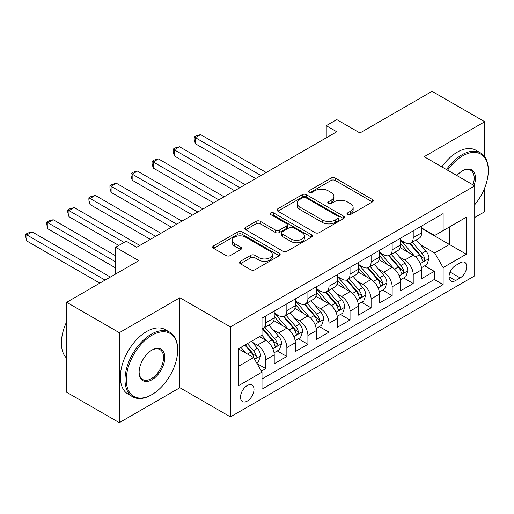 <?xml version="1.0" encoding="UTF-8"?>
<svg xmlns="http://www.w3.org/2000/svg" width="514" height="514" viewBox="0 0 514 514"><rect width="100%" height="100%" fill="white"/><g stroke="black" fill="none" stroke-linecap="round" stroke-linejoin="round"><path stroke-width="0.77" d="M347.567 214.601A2.05 1.182 0 0 0 350.464 214.601L372.425 201.918A2.923 1.69 0 0 0 373.286 200.723A2.923 1.69 0 0 0 372.425 199.528L335.218 178.05A2.923 1.69 0 0 0 331.08 178.05L309.12 190.726A2.05 1.182 0 0 0 308.516 191.561A2.05 1.182 0 0 0 309.12 192.397A2.05 1.182 0 0 0 312.011 192.397L314.851 190.758A9.355 5.403 0 0 1 328.086 190.758L331.183 192.551A9.355 5.403 0 0 1 333.927 196.367A9.355 5.403 0 0 1 331.183 200.184L328.343 201.829A2.05 1.182 0 0 0 327.746 202.664A2.05 1.182 0 0 0 328.343 203.499A2.05 1.182 0 0 0 331.234 203.499L334.081 201.861A9.355 5.403 0 0 1 347.31 201.861L350.413 203.647A9.355 5.403 0 0 1 353.15 207.47A9.355 5.403 0 0 1 350.413 211.286L347.567 212.924A2.05 1.182 0 0 0 346.969 213.766A2.05 1.182 0 0 0 347.567 214.601L347.567 212.924M247.26 401.087A9.528 5.5 120 0 0 253.486 392.69A9.528 5.5 120 0 0 252.027 385.05A9.528 5.5 120 0 0 247.26 385.526A9.528 5.5 120 0 0 241.034 393.923A9.528 5.5 120 0 0 242.492 401.562A9.528 5.5 120 0 0 247.26 401.087M240.327 261.356A2.923 1.69 0 0 0 239.473 262.551A2.923 1.69 0 0 0 240.327 263.74L250.768 269.766A2.923 1.69 0 0 0 254.905 269.766L279.295 255.683A2.923 1.69 0 0 0 280.156 254.494A2.923 1.69 0 0 0 279.295 253.299L242.088 231.814A2.923 1.69 0 0 0 237.95 231.814L213.561 245.898A2.923 1.69 0 0 0 212.7 247.093A2.923 1.69 0 0 0 213.561 248.288L226.166 255.567A2.923 1.69 0 0 0 230.304 255.567L240.745 249.541A2.923 1.69 0 0 0 241.599 248.346A2.923 1.69 0 0 0 240.745 247.15L234.487 243.54A7.819 4.517 0 0 1 232.199 240.346A7.819 4.517 0 0 1 237.025 236.177A7.819 4.517 0 0 1 245.551 237.153L270.043 251.301A7.819 4.517 0 0 1 272.336 254.494A7.819 4.517 0 0 1 267.511 258.664A7.819 4.517 0 0 1 258.985 257.687L254.905 255.329A2.923 1.69 0 0 0 250.768 255.329L240.327 261.356L240.327 263.74M484.721 156.764L484.721 121.728L432.068 91.331L359.935 132.972L336.766 119.601L326.236 125.679L336.766 131.757L136.692 247.273L126.161 241.194L115.631 247.273L115.631 274.02M119.312 332.693L119.312 422.669L179.868 387.717L179.868 297.734L119.312 332.693L66.666 302.29L138.799 260.649L115.631 247.273M179.868 297.734L230.413 326.917L474.718 185.869L474.718 275.845L230.413 416.899L230.413 326.917M484.721 121.728L424.172 156.686L474.718 185.869M315.063 232.649A2.923 1.69 0 0 0 319.194 232.649L343.59 218.566A2.923 1.69 0 0 0 344.444 217.371A2.923 1.69 0 0 0 343.59 216.182L306.376 194.697A2.923 1.69 0 0 0 302.245 194.697L277.849 208.78A2.923 1.69 0 0 0 276.995 209.975A2.923 1.69 0 0 0 277.849 211.164L315.063 232.649M271.533 215.038A2.05 1.182 0 0 1 273.609 215.327L273.609 212.899L311.445 234.737A2.923 1.69 0 0 1 312.3 235.932A2.923 1.69 0 0 1 311.445 237.127L287.05 251.211A2.923 1.69 0 0 1 282.912 251.211L245.705 229.726L245.705 227.342A2.923 1.69 0 0 0 244.85 228.531A2.923 1.69 0 0 0 245.705 229.726M245.705 227.342L256.145 221.309A2.923 1.69 0 0 1 260.277 221.309L275.369 230.028A2.923 1.69 0 0 0 279.5 230.028L286.426 226.025A2.923 1.69 0 0 0 287.287 224.83A2.923 1.69 0 0 0 286.426 223.641L270.717 214.569A2.05 1.182 0 0 1 270.12 213.734A2.05 1.182 0 0 1 271.379 212.642A2.05 1.182 0 0 1 273.609 212.899M119.312 422.669L66.666 392.272L66.666 302.29M474.718 217.48L484.721 211.71L484.721 187.906M261.42 371.147L265.796 368.622L257.051 363.578M252.078 342.106L257.366 345.157A11.912 6.881 60 0 1 265.796 359.749L274.219 354.885L274.219 363.758L286.851 356.465L277.271 350.933M273.14 329.943L278.427 332.995A11.912 6.881 60 0 1 286.851 347.586L295.28 342.722L295.28 351.602L307.912 344.303L298.332 338.771M294.201 317.781L299.489 320.839A11.912 6.881 60 0 1 307.912 335.43L316.341 330.566L316.341 339.439L328.973 332.147L319.393 326.615M315.262 305.624L320.55 308.676A11.912 6.881 60 0 1 328.973 323.267L337.402 318.404L337.402 327.283L350.034 319.984L340.454 314.452M336.323 293.462L341.611 296.52A11.912 6.881 60 0 1 350.034 311.111L358.457 306.248L358.457 315.121L371.095 307.828L361.515 302.296M357.384 281.306L362.672 284.358A11.912 6.881 60 0 1 371.095 298.949L379.518 294.085L379.518 302.964L392.156 295.666L382.577 290.134M378.445 269.143L383.733 272.202A11.912 6.881 60 0 1 392.156 286.793L400.579 281.929L400.579 290.802L413.217 283.51L413.217 274.63A11.912 6.881 -120 0 0 404.794 260.039L399.506 256.987M403.638 277.978L413.217 283.51M274.219 354.885A11.912 6.881 -120 0 0 265.796 340.294L259.474 336.644M295.28 342.722A11.912 6.881 -120 0 0 286.851 328.131L273.827 320.614M316.341 330.566A11.912 6.881 -120 0 0 307.912 315.975L294.888 308.451M337.402 318.404A11.912 6.881 -120 0 0 328.973 303.813L315.949 296.295M358.457 306.248A11.912 6.881 -120 0 0 350.034 291.656L337.011 284.133M379.518 294.085A11.912 6.881 -120 0 0 371.095 279.494L358.072 271.977M400.579 281.929A11.912 6.881 -120 0 0 392.156 267.338L379.133 259.814M460.184 262.834L455.552 265.513A9.233 5.333 120 0 0 449.519 273.647A9.233 5.333 120 0 0 450.932 281.049A9.233 5.333 120 0 0 455.552 280.593L460.184 277.913A9.233 5.333 120 0 0 466.217 269.779A9.233 5.333 120 0 0 464.797 262.378A9.233 5.333 120 0 0 460.184 262.834M238.837 366.071L253.575 357.558L262.005 372.149L262.005 389.175L443.126 284.602L443.126 267.582L434.703 252.984L420.568 244.825M262.005 372.149L238.837 385.526L238.837 348.563L262.005 335.186L262.005 318.16L443.126 213.593L443.126 230.613L466.294 217.236L466.294 254.205L443.126 267.582M274.219 313.052L278.427 315.487A11.912 6.881 60 0 0 284.383 316.078L292.813 311.214A11.912 6.881 -120 0 0 295.28 305.759L295.28 298.949M295.28 300.896L299.489 303.324A11.912 6.881 60 0 0 305.444 303.915L313.874 299.052A11.912 6.881 -120 0 0 316.341 293.597L316.341 286.793M316.341 288.733L320.55 291.168A11.912 6.881 60 0 0 326.506 291.759L334.935 286.896A11.912 6.881 -120 0 0 337.402 281.441L337.402 274.63M337.402 276.577L341.611 279.006A11.912 6.881 60 0 0 347.567 279.597L355.99 274.733A11.912 6.881 -120 0 0 358.457 269.278L358.457 262.474M358.457 264.414L362.672 266.85A11.912 6.881 60 0 0 368.628 267.441L377.051 262.577A11.912 6.881 -120 0 0 379.518 257.122L379.518 250.312M379.518 252.258L383.733 254.687A11.912 6.881 60 0 0 389.689 255.278L398.112 250.414A11.912 6.881 -120 0 0 400.579 244.96L400.579 238.155M262.005 378.959L434.279 279.494L434.279 271.347L421.641 278.646L421.641 269.766A11.912 6.881 -120 0 0 413.217 255.175L400.194 247.658M400.579 240.096L404.794 242.531A11.912 6.881 -120 0 0 410.75 243.122A11.912 6.881 -120 0 0 413.217 237.667L413.217 230.857M410.75 243.122L419.173 238.258A11.912 6.881 -120 0 0 421.641 232.803L421.641 225.993M265.796 315.975L265.796 322.779A11.912 6.881 60 0 1 263.322 328.234A11.912 6.881 60 0 1 262.005 328.716M263.322 328.234L271.752 323.37A11.912 6.881 -120 0 0 274.219 317.915L274.219 311.111M286.851 303.813L286.851 310.623A11.912 6.881 60 0 1 284.383 316.078M307.912 291.656L307.912 298.461A11.912 6.881 60 0 1 305.444 303.915M328.973 279.494L328.973 286.304A11.912 6.881 60 0 1 326.506 291.759M350.034 267.338L350.034 274.142A11.912 6.881 60 0 1 347.567 279.597M371.095 255.175L371.095 261.986A11.912 6.881 60 0 1 368.628 267.441M392.156 243.019L392.156 249.823A11.912 6.881 60 0 1 389.689 255.278M392.156 286.793L392.156 295.666M371.095 298.949L371.095 307.828M350.034 311.111L350.034 319.984M328.973 323.267L328.973 332.147M307.912 335.43L307.912 344.303M286.851 347.586L286.851 356.465M265.796 359.749L265.796 368.622M253.575 357.558L238.837 349.045M434.703 252.984L449.442 244.478L449.442 226.963L466.294 217.236M421.641 228.428L466.294 254.205M421.641 227.94L434.703 235.476L443.126 230.613M179.868 387.717L230.413 416.899M326.236 125.679L326.236 137.836M424.699 265.815L434.279 271.347M434.279 279.494L443.126 284.602M348.383 214.891L350.413 213.721A9.355 5.403 0 0 0 353.15 209.898L353.15 207.47M333.927 196.367L333.927 198.802A9.355 5.403 0 0 1 331.183 202.619L329.159 203.788M372.387 201.938L335.218 180.478A2.923 1.69 0 0 0 331.08 180.478L309.936 192.686M343.551 218.591L306.376 197.125A2.923 1.69 0 0 0 302.245 197.125L277.888 211.19M338.418 218.206A2.05 1.182 0 0 0 339.022 217.371A2.05 1.182 0 0 0 338.418 216.535L305.759 197.678A2.05 1.182 0 0 0 302.862 197.678L299.868 199.413A9.355 5.403 0 0 0 297.124 203.229A9.355 5.403 0 0 0 299.868 207.052L322.194 219.941A9.355 5.403 0 0 0 335.424 219.941L338.418 218.206L338.418 220.641A2.05 1.182 0 0 0 339.022 219.806L339.022 217.371M297.124 203.229L297.124 205.664A9.355 5.403 0 0 0 299.868 209.481L299.868 207.052M338.418 220.641L335.424 222.369A9.355 5.403 0 0 1 322.194 222.369L299.868 209.481M245.743 229.752L256.145 223.744L256.145 221.309M287.287 224.83L287.287 227.265A2.923 1.69 0 0 1 286.426 228.46L279.5 232.457A2.923 1.69 0 0 1 275.369 232.457L260.277 223.744A2.923 1.69 0 0 0 256.145 223.744M273.609 215.327L311.407 237.147M291.027 239.068A7.819 4.517 0 0 0 299.553 240.044A7.819 4.517 0 0 0 304.378 235.875A7.819 4.517 0 0 0 302.091 232.681L293.455 227.696A2.923 1.69 0 0 0 289.324 227.696L282.398 231.698A2.923 1.69 0 0 0 281.543 232.887A2.923 1.69 0 0 0 282.398 234.082L291.027 239.068L291.027 241.496A7.819 4.517 0 0 0 299.553 242.479A7.819 4.517 0 0 0 304.378 238.303L304.378 235.875M281.543 232.887L281.543 235.322A2.923 1.69 0 0 0 282.398 236.517L282.398 234.082M291.027 241.496L282.398 236.517M272.336 254.494L272.336 256.923A7.819 4.517 0 0 1 267.511 261.093A7.819 4.517 0 0 1 258.985 260.116L254.905 257.758A2.923 1.69 0 0 0 250.768 257.758L240.366 263.766M232.199 240.346L232.199 242.781A7.819 4.517 0 0 0 234.487 245.975L234.487 243.54M240.706 249.56L234.487 245.975M279.256 255.709L242.088 234.249A2.923 1.69 0 0 0 237.95 234.249L213.599 248.307M421.467 267.678L426.909 264.537L429.01 258.458A7.89 4.555 -120 0 0 425.939 251.05L416.314 239.909M414.387 255.946L402.976 242.736A22.783 13.152 -120 0 0 400.579 240.231M408.129 252.239L401.749 244.85A18.915 10.922 -120 0 0 400.579 243.578M266.213 172.492L200.608 134.617L195.346 137.656L195.346 143.734L255.683 178.57M409.677 243.546L419.411 254.815A7.89 4.555 60 0 1 422.225 260.257L422.797 261.189L423.864 261.041L424.577 260.174L424.75 258.793A7.89 4.555 -120 0 0 421.936 253.357L412.318 242.216M410.249 243.366L420.709 255.471A4.022 2.319 60 0 1 421.724 257.045L424.75 258.793M195.346 143.734L194.189 139.422L194.189 136.987L260.945 175.531M194.189 136.987L196.29 135.773L200.608 134.617M474.718 204.739A36.34 20.978 120 0 0 488.3 170.732A36.34 20.978 120 0 0 462.606 155.896A36.34 20.978 120 0 0 447.565 170.192M446.48 169.569A37.233 21.498 -60 0 1 461.977 154.798A37.233 21.498 -60 0 1 480.59 152.954A37.233 21.498 -60 0 1 488.3 169.999L488.3 170.732M456.895 175.576A18.17 10.492 -60 0 1 462.606 170.732L462.606 170.732A18.17 10.492 -60 0 1 474.114 185.522M441.847 166.889A37.233 21.498 -60 0 1 457.338 152.125A37.233 21.498 -60 0 1 475.958 150.281L480.59 152.954M473.009 184.879A17.277 9.972 120 0 0 470.612 170.237A17.277 9.972 120 0 0 462.285 170.918M151.328 394.945L151.958 394.585A36.34 20.978 120 0 0 177.651 350.079A36.34 20.978 120 0 0 151.958 335.244A36.34 20.978 120 0 0 126.264 379.75A36.34 20.978 120 0 0 151.958 394.585L151.328 394.951A37.233 21.498 -60 0 1 151.328 394.951A37.233 21.498 -60 0 1 132.715 396.795A37.233 21.498 -60 0 1 127.003 366.957A37.233 21.498 -60 0 1 151.328 334.151A37.233 21.498 -60 0 1 169.941 332.307A37.233 21.498 -60 0 1 177.651 349.353L177.651 350.079M151.958 379.75A18.17 10.492 -60 0 1 139.114 372.329A18.17 10.492 -60 0 1 151.958 350.079L151.958 350.079A18.17 10.492 -60 0 1 164.808 357.5A18.17 10.492 -60 0 1 151.958 379.75M139.114 371.963A17.277 9.972 120 0 0 142.693 379.512A17.277 9.972 120 0 0 151.328 378.657A17.277 9.972 120 0 0 162.61 363.43A17.277 9.972 120 0 0 159.963 349.591A17.277 9.972 120 0 0 151.636 350.272M132.715 396.795L128.076 394.116A37.233 21.498 -60 0 1 122.371 364.285A37.233 21.498 -60 0 1 146.696 331.479A37.233 21.498 -60 0 1 165.309 329.635L169.941 332.307M66.666 358.226A37.233 21.498 -60 0 1 66.666 321.751M400.406 279.841L405.848 276.699L407.949 270.621A7.89 4.555 -120 0 0 404.878 263.207L395.253 252.066M393.326 268.109L381.915 254.893A22.783 13.152 -120 0 0 379.518 252.387M387.068 264.395L380.688 257.006A18.915 10.922 -120 0 0 379.518 255.734M245.152 184.654L179.547 146.779L174.285 149.818L174.285 155.896L234.622 190.733M388.616 255.709L398.35 266.978A7.89 4.555 60 0 1 401.164 272.414L401.736 273.352L402.803 273.197L403.516 272.33L403.689 270.955A7.89 4.555 -120 0 0 400.875 265.52L391.257 254.379M389.188 255.522L399.648 267.633A4.022 2.319 60 0 1 400.663 269.207L403.689 270.955M174.285 155.896L173.128 151.579L173.128 149.15L239.89 187.694M173.128 149.15L175.229 147.929L179.547 146.779M379.345 291.997L384.787 288.855L386.894 282.777A7.89 4.555 -120 0 0 383.817 275.369L374.192 264.228M372.264 280.265L360.854 267.055A22.783 13.152 -120 0 0 358.457 264.549M366.007 276.558L359.627 269.169A18.915 10.922 -120 0 0 358.457 267.897M224.091 196.811L158.485 158.935L153.223 161.974L153.223 168.052L213.561 202.889M367.555 267.865L377.289 279.134A7.89 4.555 60 0 1 380.103 284.576L380.675 285.508L381.741 285.36L382.455 284.493L382.628 283.111A7.89 4.555 -120 0 0 379.814 277.676L370.196 266.535M368.127 267.685L378.587 279.789A4.022 2.319 60 0 1 379.602 281.364L382.628 283.111M153.223 168.052L152.067 163.741L152.067 161.306L218.829 199.85M152.067 161.306L154.168 160.092L158.485 158.935M358.284 304.159L363.726 301.018L365.833 294.94A7.89 4.555 -120 0 0 362.755 287.525L353.137 276.384M351.203 292.427L339.793 279.211A22.783 13.152 -120 0 0 337.402 276.705M344.945 288.714L338.565 281.325A18.915 10.922 -120 0 0 337.402 280.053M203.03 208.973L137.424 171.098L132.162 174.137L132.162 180.215L192.499 215.051M346.494 280.027L356.228 291.297A7.89 4.555 60 0 1 359.042 296.732L359.614 297.67L360.68 297.516L361.4 296.649L361.567 295.274A7.89 4.555 -120 0 0 358.753 289.838L349.134 278.697M347.066 279.841L357.526 291.952A4.022 2.319 60 0 1 358.541 293.526L361.567 295.274M132.162 180.215L131.006 175.897L131.006 173.469L197.768 212.012M131.006 173.469L133.113 172.248L137.424 171.098M337.223 316.316L342.665 313.174L344.772 307.096A7.89 4.555 -120 0 0 341.694 299.688L332.076 288.547M330.149 304.584L318.731 291.374A22.783 13.152 -120 0 0 316.341 288.868M323.884 300.876L317.504 293.488A18.915 10.922 -120 0 0 316.341 292.215M181.969 221.129L116.37 183.254L111.101 186.293L111.101 192.371L171.438 227.207M325.433 292.183L335.167 303.453A7.89 4.555 60 0 1 337.981 308.895L338.559 309.826L339.619 309.679L340.339 308.811L340.506 307.43A7.89 4.555 -120 0 0 337.692 301.994L328.073 290.853M326.004 292.003L336.464 304.108A4.022 2.319 60 0 1 337.48 305.682L340.506 307.43M111.101 192.371L109.945 188.06L109.945 185.625L176.707 224.168M109.945 185.625L112.052 184.41L116.37 183.254M316.161 328.478L321.603 325.336L323.711 319.258A7.89 4.555 -120 0 0 320.633 311.844L311.015 300.703M309.087 316.746L297.67 303.53A22.783 13.152 -120 0 0 295.28 301.024M302.823 313.032L296.443 305.644A18.915 10.922 -120 0 0 295.28 304.372M160.908 233.292L95.308 195.416L90.04 198.455L90.04 204.533L150.377 239.37M304.372 304.346L314.105 315.615A7.89 4.555 60 0 1 316.92 321.051L317.498 321.989L318.564 321.835L319.278 320.967L319.451 319.592A7.89 4.555 -120 0 0 316.637 314.157L307.012 303.016M304.943 304.159L315.403 316.271A4.022 2.319 60 0 1 316.418 317.845L319.451 319.592M90.04 204.533L88.883 200.216L88.883 197.787L155.646 236.331M88.883 197.787L90.991 196.566L95.308 195.416M295.1 340.634L300.542 337.492L302.65 331.414A7.89 4.555 -120 0 0 299.572 324.006L289.954 312.865M288.026 328.902L276.609 315.692A22.783 13.152 -120 0 0 274.219 313.187M281.768 325.195L275.382 317.806A18.915 10.922 -120 0 0 274.219 316.534M139.847 245.448L74.247 207.572L68.979 210.612L68.979 216.69L118.785 245.448M283.31 316.502L293.044 327.771A7.89 4.555 60 0 1 295.858 333.213L296.437 334.145L297.503 333.997L298.216 333.13L298.39 331.748A7.89 4.555 -120 0 0 295.576 326.313L285.951 315.172M283.882 316.322L294.342 328.427A4.022 2.319 60 0 1 295.357 330.001L298.39 331.748M68.979 216.69L67.822 212.378L67.822 209.943L124.054 242.409M67.822 209.943L69.93 208.729L74.247 207.572M274.039 352.797L279.481 349.655L281.588 343.577A7.89 4.555 -120 0 0 278.511 336.162L268.893 325.021M266.965 341.065L261.928 335.231M260.707 337.351L259.885 336.407M115.631 255.786L53.186 219.735L47.918 222.774L47.918 228.852L115.631 267.942M262.249 328.664L271.983 339.934A7.89 4.555 60 0 1 274.797 345.369L275.375 346.308L276.442 346.153L277.155 345.286L277.329 343.911A7.89 4.555 -120 0 0 274.515 338.475L264.89 327.334M262.827 328.478L273.281 340.589A4.022 2.319 60 0 1 274.296 342.163L277.329 343.911M47.918 228.852L46.761 224.534L46.761 222.106L115.631 261.864M46.761 222.106L48.869 220.885L53.186 219.735M256.634 362.845L258.42 361.811L260.527 355.733A7.89 4.555 -120 0 0 257.456 348.325L251.397 341.309M245.737 353.034L240.867 347.387M239.646 349.514L238.837 348.576M110.362 277.065L32.125 231.891L26.856 234.93L26.856 241.008L99.832 283.143M244.863 345.08L250.922 352.09A7.89 4.555 60 0 1 253.736 357.532L254.314 358.464L255.381 358.316L256.094 357.448L256.268 356.067A7.89 4.555 -120 0 0 253.453 350.632L247.395 343.615M245.351 344.798L252.22 352.745A4.022 2.319 60 0 1 253.235 354.319L256.268 356.067M26.856 241.008L25.7 236.697L25.7 234.262L105.1 280.104M25.7 234.262L27.807 233.048L32.125 231.891M257.366 345.157L265.796 340.294M278.427 332.995L286.851 328.131M299.489 320.839L307.912 315.975M320.55 308.676L328.973 303.813M341.611 296.52L350.034 291.656M362.672 284.358L371.095 279.494M383.733 272.202L392.156 267.338M404.794 260.039L413.217 255.175M413.217 237.667L421.641 232.803M265.796 322.779L274.219 317.915M286.851 310.623L295.28 305.759M307.912 298.461L316.341 293.597M328.973 286.304L337.402 281.441M350.034 274.142L358.457 269.278M371.095 261.986L379.518 257.122M392.156 249.823L400.579 244.96M413.217 274.63L421.641 269.766M450.084 272.086L460.184 277.913M449.024 276.821L455.552 280.593M350.413 213.721L350.413 211.286M328.343 203.499L328.343 201.829M331.183 202.619L331.183 200.184M309.12 192.397L309.12 190.726M331.08 180.478L331.08 178.05M335.218 180.478L335.218 178.05M372.425 201.918L372.425 199.528M277.849 211.164L277.849 208.78M302.245 197.125L302.245 194.697M306.376 197.125L306.376 194.697M343.59 218.566L343.59 216.182M322.194 222.369L322.194 219.941M335.424 222.369L335.424 219.941M260.277 223.744L260.277 221.309M275.369 232.457L275.369 230.028M279.5 232.457L279.5 230.028M286.426 228.46L286.426 226.025M311.445 237.127L311.445 234.737M250.768 257.758L250.768 255.329M254.905 257.758L254.905 255.329M258.985 260.116L258.985 257.687M240.745 249.541L240.745 247.15M213.561 248.288L213.561 245.898M237.95 234.249L237.95 231.814M242.088 234.249L242.088 231.814M279.295 255.683L279.295 253.299M420.259 263.637L428.959 258.613M402.976 242.736L404.062 242.107M421.936 253.357L425.939 251.05M415.646 256.994L419.411 254.815M399.198 275.793L407.898 270.769M381.915 254.893L383.001 254.269M400.875 265.52L404.878 263.207M394.585 269.15L398.35 266.978M378.143 287.956L386.843 282.931M360.854 267.055L361.94 266.425M379.814 277.676L383.817 275.369M373.524 281.312L377.289 279.134M357.082 300.112L365.782 295.087M339.793 279.211L340.878 278.588M358.753 289.838L362.755 287.525M352.463 293.468L356.228 291.297M336.021 312.274L344.721 307.25M318.731 291.374L319.817 290.744M337.692 301.994L341.694 299.688M331.401 305.631L335.167 303.453M314.96 324.43L323.659 319.406M297.67 303.53L298.756 302.907M316.637 314.157L320.633 311.844M310.34 317.787L314.105 315.615M293.899 336.593L302.598 331.569M276.609 315.692L277.695 315.063M295.576 326.313L299.572 324.006M289.279 329.949L293.044 327.771M272.838 348.749L281.537 343.725M274.515 338.475L278.511 336.162M268.218 342.106L271.983 339.934M254.578 359.292L260.476 355.887M253.453 350.632L257.456 348.325M247.517 354.056L250.922 352.09"/></g></svg>

